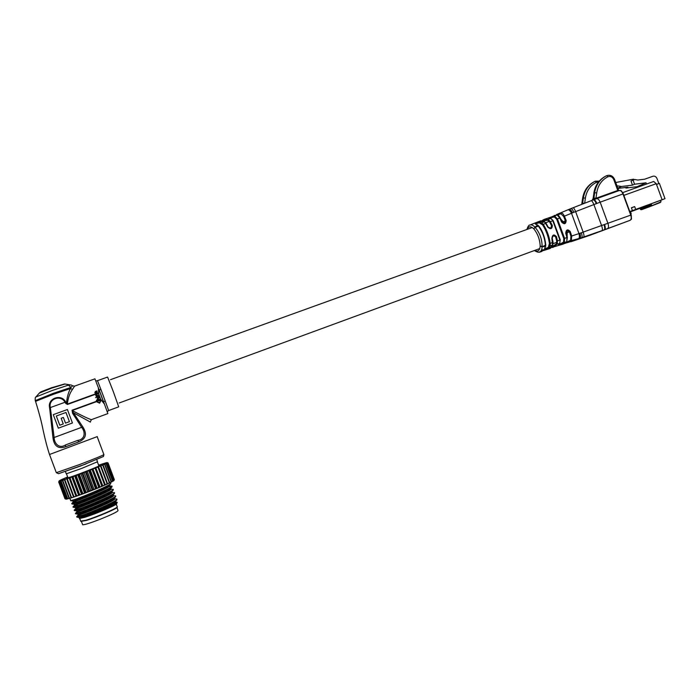<?xml version="1.0" encoding="UTF-8"?>
<svg xmlns="http://www.w3.org/2000/svg" width="700" height="700" viewBox="0 0 700 700"><rect width="100%" height="100%" fill="white"/><g stroke="black" fill="none" stroke-linecap="round" stroke-linejoin="round"><path stroke-width="1.05" d="M560.656 218.899L564.41 223.256L565.425 220.815L563.404 221.681M567.131 230.562L567.166 236.696M65.791 403.471L65.065 402.421C61.084 394.152 47.906 398.886 50.365 407.741L54.154 437.71C54.381 443.87 59.342 448.971 65.52 444.938L77.744 440.387L78.785 441.858L65.599 446.775C58.371 449.207 54.163 446.259 52.981 437.929L49.613 407.838C47.18 398.326 61.311 393.304 65.704 402.01L67.454 404.46L65.791 403.471L66.456 403.043C67.078 397.154 68.407 392.315 70.455 388.544L70.989 387.415L68.39 385.14L70.849 384.886L72.704 385.779L70.989 387.415L53.305 393.321L35.262 400.61M101.019 389.769L105.131 400.794L103.652 401.993L99.085 389.743L101.019 389.769L97.51 380.669L107.59 377.046L113.286 391.545L118.711 406.84L108.649 410.541M95.489 391.983L97.029 393.059L95.594 391.939L95.646 393.234L94.824 392.752L95.366 391.501L96.95 390.871L96.81 391.493M98.341 387.748L94.92 378.831L74.567 386.137L72.459 389.419C69.79 393.085 68.075 397.994 67.331 404.127L98.665 392.752L98.341 387.748M98.814 389.795L98.7 393.899M95.524 397.635L96.136 397.416M99.094 396.629L96.661 397.512L96.486 397.066L96.652 397.512L99.094 396.62L98.928 396.174L96.486 397.058M72.433 422.993L67.401 409.509L53.27 414.654L58.328 428.181L72.433 422.993M97.178 399.053L97.913 399.717L97.195 399.105L97.711 397.959L99.365 397.346L99.531 397.801L98.149 398.309L99.531 397.801M97.615 399.07L98.149 398.309L97.632 399.131L100.144 399.429L96.53 400.75L100.144 399.429M97.921 399.726L96.364 400.295L96.53 400.75M95.699 395.089L96.084 395.973M65.599 446.775L65.52 444.938L77.744 440.387C85.006 439.408 85.654 432.276 81.777 427.499L72.581 413.289L72.047 410.2L100.861 399.691L98.446 393.216L97.895 393.418M98.053 393.811L96.661 394.328L98.053 393.811L97.877 393.365L96.294 393.942L95.716 395.132L96.469 395.78M96.127 395.089L96.661 394.319L96.145 395.141L98.656 395.447L96.215 396.34L98.656 395.447M98.665 392.752L98.446 393.216M97.431 401.161L97.545 401.905L99.453 402.719L100.328 400.916L99.907 400.234L100.73 400.864L99.627 403.183L97.178 402.054L97.011 401.188L97.484 401.686M97.02 401.467L72.179 410.533C82.294 415.87 88.707 418.906 91.411 419.668L91.42 419.659M107.879 413.595L104.396 403.988L100.861 399.691M90.431 422.109L73.43 412.746L72.047 410.2M35.814 397.084L35.893 396.988C35.35 396.996 35.123 398.16 35.21 400.479L35.542 401.363L53.637 394.214L70.455 388.544L72.459 389.419M72.581 413.289L73.43 412.746L82.81 426.895C87.325 433.886 85.978 438.874 78.785 441.858M74.567 386.137L72.748 385.814M99.47 390.793L103.556 402.246M49.613 407.838L65.704 402.01M67.401 409.517L53.27 414.654L58.345 428.181M65.511 423.115L69.414 421.68L65.984 412.466L56.315 415.984L59.762 425.224L63.28 423.938L61.163 418.259L63.385 417.445L65.502 423.115L69.422 421.68L65.966 412.457M59.78 425.215L63.262 423.938L61.145 418.259L63.376 417.445M99.907 400.234L100.328 400.934M94.824 392.735L95.646 393.234M97.099 393.024L97.108 391.3M95.97 391.816L96.81 392.621L97.029 392.088L96.267 391.685M97.038 392.105L96.276 391.703M544.827 248.824L548.319 247.432L549.439 243.443C548.468 236.696 546.192 230.51 542.614 224.875L539.245 222.766L535.78 223.79M539.656 251.965L539.77 251.912C538.851 252.604 537.04 252.157 534.354 250.556M542.054 251.248L540.558 251.598M540.593 251.694L540.942 251.239M541.345 251.108L543.253 250.495M542.885 249.725L543.926 250.25L542.859 250.162L540.986 251.37L542.885 249.725L543.918 249.891M548.809 248.902L552.554 245.096L550.121 245.578L549.097 247.782C546.525 249.576 545.003 250.005 544.53 249.051L545.335 246.374L542.097 246.785C541.975 249.55 541.205 251.256 539.77 251.912M558.434 245.035L563.159 244.099L566.729 241.789L564.331 242.392L562.791 243.749C560.061 245.096 558.556 245.543 558.285 245.105L559.668 243.53L557.261 244.081L552.808 247.529M566.729 241.789L566.991 237.571L565.714 233.223C566.16 229.495 567.665 228.935 570.238 231.534L571.673 236.005L578.988 233.608L571.515 213.273L564.384 216.16L566.178 220.482C565.898 224.114 564.384 224.656 561.628 222.11L559.799 217.989L557.428 218.925L564.576 238.385L567.359 237.37L566.729 241.789M563.798 238.551L564.576 238.385L564.331 242.392L563.587 242.016L563.798 238.551L556.736 219.327L554.374 216.93L549.867 217.875M566.947 241.666L563.168 244.099L551.058 247.642M553.07 242.296L552.554 245.096L551.88 238.394C552.475 234.553 553.997 233.984 556.465 236.67L557.436 240.861L559.869 240.013L552.781 220.727L550.375 221.646L552.326 225.435C552.195 229.049 550.655 229.6 547.715 227.071L545.659 223.431L543.2 224.341C546.954 230.099 549.299 236.469 550.226 243.451L553.061 242.261L552.186 238.245M549.439 243.443L550.226 243.451L550.121 245.578L549.351 245.28M556.544 214.541L570.885 208.6C571.751 208.486 572.731 209.711 573.834 212.284L571.515 213.273C570.281 210.84 569.126 209.694 568.05 209.843M560.945 213.789L561.242 213.028C562.327 212.975 563.378 214.025 564.384 216.16L563.657 216.51L560.945 213.789L556.762 215.066M541.721 220.938L543.541 219.669L548.196 219.415L550.795 218.269L553.219 220.666L560.245 239.767L553.236 220.692L550.392 218.295L548.38 218.146L556.92 215.084L544.259 219.38M547.837 220.176L548.196 219.415L550.375 221.646L549.727 222.11L547.837 220.176L542.29 220.999M559.799 217.989L557.191 215.04C557.681 214.515 558.688 215.469 560.21 217.901L559.799 217.989M554.374 216.93L554.697 216.169L557.428 218.925L556.736 219.327M565.688 242.672L570.64 240.188L570.903 236.224L571.673 236.005L571.366 240.581L564.086 243.661M567.7 242.576L579.775 238.315L571.366 240.581L570.64 240.188M578.62 238.63C579.495 237.947 579.617 236.276 578.988 233.608L630.744 215.119L622.974 193.944L600.154 202.169L607.976 223.475C608.808 226.126 608.659 227.841 607.53 228.629L630.21 220.273C631.383 219.468 631.566 217.752 630.744 215.119L623.289 193.847L631.041 215.014C631.977 221.419 631.295 218.19 630.21 220.273L604.144 229.88C604.931 229.224 604.914 227.57 604.091 224.901M548.048 226.993L546.14 223.431L543.944 221.664L539.192 221.384L530.101 224.971M526.82 229.513C528.062 226.179 529.043 224.718 529.76 225.111C531.247 224.438 532.945 225.102 534.852 227.089L537.6 225.321L535.308 223.956C535.089 223.055 536.524 222.407 539.613 221.996L541.774 222.862L544.442 221.681L546.122 223.388M541.38 223.597L541.774 222.862L543.2 224.341L542.614 224.875M560.245 239.785L559.668 243.53L560.245 239.767M556.657 240.949L557.436 240.861L557.261 244.081L556.5 243.74L556.657 240.949L555.66 236.845L553.49 235.559L551.88 238.394M527.231 229.355C528.474 226.196 530.635 225.995 533.724 228.743L533.872 228.9C537.784 233.87 539.892 239.593 540.181 246.068L540.173 246.286C539.63 250.714 537.819 252.079 534.756 250.399M589.951 235.27L604.117 229.889L581.613 237.737L572.329 241.281L589.951 235.27L630.201 220.281M593.758 199.701L596.488 198.713C597.835 198.424 599.06 199.579 600.154 202.169L575.636 211.619L583.188 232.199C584.045 234.85 584.202 236.46 583.686 237.011L579.775 238.315C580.58 237.668 580.659 236.005 580.011 233.31M564.095 243.661L581.613 237.737C582.286 237.134 582.207 235.506 581.385 232.864M540.173 246.286L542.097 246.785L545.387 245.236C544.871 238.131 542.526 231.761 538.361 226.118L535.08 227.325C539.718 232.759 542.062 239.138 542.115 246.444L540.181 246.068M596.374 198.756L595.971 198.284L593.355 199.85M570.955 208.574L572.941 207.804C573.65 207.751 574.551 209.02 575.636 211.619L573.834 212.284M570.701 241.771L572.329 241.281M533.724 228.743L535.08 227.325L533.872 228.9M596.803 203.385C595.735 200.786 594.685 199.57 593.653 199.736L596.488 198.713M596.269 203.586C595.157 200.996 594.108 199.78 593.128 199.938L591.15 200.707M545.781 244.93L545.335 246.374L545.781 244.869C544.626 236.626 542.334 230.396 538.904 226.161L537.6 225.321L538.851 226.1M590.406 235.104L604.686 229.679C605.509 229.005 605.491 227.351 604.625 224.709M583.669 237.02L602.079 230.598C602.648 230.02 602.508 228.41 601.668 225.75L593.871 204.514C592.786 201.915 591.859 200.655 591.097 200.725L572.994 207.786M538.904 226.161L538.921 226.319C542.841 231.779 545.099 237.921 545.694 244.746L545.781 244.869M559.633 244.431L563.587 242.016M546.14 223.431L548.109 227.115L550.681 228.244L551.617 225.838L549.727 222.11M561.934 222.014L560.219 217.919L561.96 222.075L564.401 223.256L561.628 222.11M551.46 247.223L556.5 243.74M570.238 231.534L569.459 231.787L567.192 230.545L565.714 233.223M556.465 236.67L555.66 236.845M550.681 228.244L547.715 227.071M552.326 225.435L551.617 225.838M552.694 216.282L552.37 217.061M550.629 218.234L548.38 218.146M562.791 243.749L562.039 243.373M566.178 220.482L565.425 220.815L563.657 216.51M545.72 246.068L544.53 249.051M548.319 247.432L549.097 247.782M535.308 223.956L538.055 225.295M539.613 221.996L539.245 222.766M618.669 190.426L614.548 179.34L613.778 179.576C612.439 176.855 610.479 175.919 607.88 176.785C601.668 180.023 597.949 185.369 596.724 192.832L595.971 198.284L617.767 190.461L613.778 179.576M541.039 250.854L542.964 249.961M540.05 252.061L542.071 251.3M543.585 250.539L549.474 248.675C550.436 248.605 551.574 247.328 552.895 244.86M539.534 252L541.721 251.536M538.431 252.184L539.122 252.21M539.079 252.114L539.613 252.219M537.854 252.166L538.449 252.227M117.215 507.036L117.119 507.238C118.239 508.113 96.766 517.344 86.231 520.468L81.121 521.378M80.701 521.08L85.855 520.258C96.591 517.064 118.475 507.666 117.337 506.782M98.761 465.552L100.091 465.281C101.544 465.325 80.894 473.567 70.962 476.892L66.605 478.205L67.795 477.356M117.224 502.329L116.576 503.711C117.775 504.551 95.436 514.106 84.49 517.387L79.371 518.525L84.254 517.247C95.322 513.651 118.352 503.51 117.224 502.329L115.194 501.9M113.715 504.052L115.859 503.606M115.832 502.162L113.216 502.705M110.495 482.571L110.836 483.481C110.556 485.065 87.316 495.058 76.16 499.039L70.718 500.666M75.95 501.567L71.837 503.676L77.254 501.952C89.696 497.56 115.237 486.316 111.781 486.019M111.904 486.343L112.053 486.762C111.694 488.425 88.541 498.426 77.411 502.364L71.942 503.956M72.861 503.431L76.099 501.979M73.036 506.817L78.496 505.278C90.956 500.92 116.471 489.615 112.997 489.274M113.12 489.606L113.26 490.035C112.822 491.785 89.766 501.795 78.654 505.698L73.176 507.238M73.902 506.8L77.315 505.225M74.279 510.09L79.739 508.611C92.216 504.289 117.705 492.923 114.214 492.52M114.345 492.87L114.468 493.316C113.96 495.145 90.983 505.164 79.896 509.023L74.401 510.528M75.513 513.371L80.99 511.936C93.468 507.649 118.93 496.221 115.43 495.775M115.561 496.125L115.684 496.597C115.097 498.514 92.207 508.532 81.139 512.356L75.635 513.817M108.754 486.832L111.86 486.404M76.755 516.644L82.233 515.27C94.728 511.009 120.164 499.529 116.638 499.021L114.599 498.838M112.227 500.062L114.047 499.642M116.778 499.389L116.891 499.87C116.235 501.874 93.433 511.901 82.39 515.681L76.86 517.099M65.625 479.133L64.575 480.279L64.461 479.526L65.625 479.133M67.646 476.954L65.056 478.082M65.047 478.048L63.114 478.931M63.114 478.887L61.512 479.649M61.521 479.605L60.296 480.235M60.314 480.191L59.483 480.681M58.686 481.933L59.168 481.014L58.686 481.933L64.978 498.767L58.651 481.915L59.789 480.673L59.124 480.9M64.951 498.741L66.027 499.153M59.089 481.906L59.658 480.952L59.089 481.906L65.406 498.794L66.369 499.188L65.293 498.802L58.975 481.924M59.946 481.714L60.567 480.734L59.946 481.714L66.281 498.645L67.401 498.995L66.08 498.689L59.745 481.766M61.233 481.346L61.075 480.594L61.897 480.349L61.233 481.346L67.585 498.33L68.749 498.654L67.296 498.4L60.953 481.434M62.93 480.821L62.58 480.139L63.621 479.798L62.93 480.821L69.3 497.831L70.49 498.146L69.431 498.461L68.933 497.945L62.571 480.935M70.954 497.324L72.59 497.481L71.321 497.884L70.954 497.324L64.575 480.279M71.391 497.184L65.013 480.139M67.445 479.308L66.692 478.774L68.136 478.275L67.445 479.308L73.824 496.379L75.014 496.676L73.57 497.157L66.938 479.483M73.325 496.545L73.824 496.379M70.166 478.345L69.23 477.881L70.831 477.312L70.166 478.345L76.554 495.434L77.718 495.74L76.116 496.3L69.615 478.546M76.002 495.635L76.554 495.434M73.141 477.278L72.039 476.884L73.763 476.262L73.141 477.278L79.538 494.384L80.657 494.69L78.925 495.311L72.538 477.496M78.934 494.594L79.538 494.384M76.309 476.123L75.049 475.79L76.869 475.116L76.309 476.123L82.705 493.22L83.764 493.552L81.935 494.226L75.679 476.35M82.066 493.456L82.705 493.22M79.608 474.889L78.216 474.617L80.098 473.909L79.608 474.889L86.004 491.995L86.984 492.345L85.103 493.054L85.348 492.24L78.951 475.134M85.348 492.24L86.004 491.995M82.976 473.62L81.471 473.392L83.379 472.666L82.976 473.62L89.364 490.709L90.265 491.085L88.358 491.82L88.707 490.963L82.32 473.865M88.707 490.963L89.364 490.709M86.354 472.325L84.752 472.141L86.651 471.406L86.354 472.325L92.733 489.396L93.529 489.808L91.63 490.551L92.076 489.659L85.697 472.579M92.076 489.659L92.733 489.396M89.67 471.03L88.007 470.881L89.854 470.164L89.67 471.03L96.04 488.084L96.723 488.53L94.876 489.274L95.401 488.338L89.022 471.284M95.401 488.338L96.04 488.084M92.864 469.77L91.157 469.648L92.925 468.939L99.776 487.287L98.017 488.005L98.612 487.043L92.251 470.015M98.612 487.043L99.216 486.789M95.874 468.554L94.168 468.449L95.812 467.784L102.655 486.08L101.01 486.771L101.649 485.782L95.296 468.79M101.649 485.782L102.218 485.546M98.647 467.425L96.959 467.311L98.464 466.69L105.28 484.951L103.784 485.599L104.457 484.593L98.123 467.635M104.457 484.593L104.974 484.365M101.132 466.384L99.487 466.27L100.826 465.701L101.132 466.384L107.625 483.91L106.304 484.505L106.986 483.49L100.669 466.576M106.986 483.49L107.441 483.28M103.294 465.456L101.719 465.316L102.856 464.826L103.294 465.456L109.585 482.309L109.638 482.983L108.509 483.508L109.191 482.484L102.9 465.623M105.079 464.651L103.6 464.494L104.527 464.074L105.079 464.651L111.353 481.46L110.381 482.633L111.038 481.609L104.764 464.8M106.47 464.004L105.114 463.802L106.47 464.004L112.726 480.751L111.869 481.889L112.49 480.874L106.234 464.117M107.45 463.496L106.225 463.26L107.45 463.496L113.689 480.2L112.954 481.285L113.531 480.287L107.293 463.584M107.993 463.155L106.925 462.866L107.993 463.155L114.214 479.806L113.636 480.839L114.144 479.867L107.922 463.207M107.179 462.577L108.115 462.998L106.47 462.656L98.612 465.159M113.89 480.55L114.319 479.605L108.115 462.998M113.732 504.096L115.675 503.72M79.065 517.44L79.397 518.21M111.869 481.889L111.3 482.116M110.381 482.633L109.638 482.93M108.509 483.508L107.616 483.858M106.304 484.505L105.28 484.951M103.784 485.599L102.655 486.08M101.01 486.771L99.776 487.287M98.017 488.005L96.723 488.53M94.876 489.274L93.529 489.808M91.63 490.551L90.265 491.085M88.358 491.82L86.984 492.345M85.103 493.054L83.764 493.552M81.935 494.226L80.657 494.69M78.925 495.311L77.718 495.74M76.116 496.3L75.014 496.676M73.544 497.105L72.59 497.481M71.295 497.84L70.49 498.146M69.388 498.418L68.749 498.654M67.856 498.829L67.401 498.995M61.075 480.594L60.567 480.734M62.58 480.139L61.897 480.349M64.461 479.526L63.621 479.798M66.692 478.774L65.712 479.106M75.976 496.291L69.099 477.899L68.136 478.275M78.654 495.355L71.776 476.945L70.831 477.312M81.55 494.323L74.664 475.904L73.763 476.262M84.595 493.202L77.709 474.775L76.869 475.116M77.709 474.775L78.216 474.617M87.736 492.012L80.85 473.602L80.098 473.909M80.85 473.602L81.471 473.392M90.921 490.787L84.044 472.386L83.379 472.666M84.044 472.386L84.752 472.141M94.08 489.545L87.211 471.161L86.651 471.406M87.211 471.161L88.007 470.881M97.16 488.311L90.3 469.954L89.854 470.164M90.3 469.954L91.157 469.648M100.1 487.104L92.925 468.939M93.257 468.781L94.168 468.449M102.848 485.949L95.812 467.784M96.014 467.661L96.959 467.311M105.35 484.873L98.464 466.69M98.534 466.629L99.487 466.27M101.719 465.316L100.826 465.701M103.6 464.494L102.856 464.826M105.114 463.802L104.527 464.074M79.152 517.571L79.59 517.51C83.562 516.976 114.651 504.026 115.447 501.602L115.334 501.156M77.849 514.15L78.33 514.211C82.206 513.66 113.523 500.657 114.24 498.321L115.456 496.869M78.172 514.946L78.234 515.095C80.168 515.585 118.72 499.433 114.45 498.724L114.082 497.892M76.624 510.851L77.079 510.912C80.841 510.344 112.394 497.289 113.024 495.04L114.249 493.579M75.399 507.561L75.819 507.614C79.476 507.028 111.265 493.92 111.816 491.759L112.026 492.222C116.244 492.8 77.647 508.847 75.766 508.506L74.174 510.213M74.183 504.271L74.559 504.324C78.12 503.711 110.136 490.543 110.6 488.486L110.81 488.968C115.001 489.475 76.388 505.479 74.532 505.207L72.949 506.923M72.957 500.972L73.308 501.025C76.755 500.404 109.007 487.174 109.392 485.205L110.644 483.718M79.468 518.394C81.428 518.954 119.962 502.758 115.666 501.979L115.36 501.165M76.947 511.656L77 511.796C78.907 512.216 117.477 496.116 113.242 495.469L113.059 494.996M73.264 501.804L73.299 501.909C75.127 502.119 113.759 486.159 109.594 485.713L109.401 485.196M96.749 459.646L97.536 461.746L81.498 468.484L66.272 473.821L65.433 471.564M116.944 507.544L118.029 510.449C118.178 511.438 112.289 514.351 100.371 519.181C90.562 522.97 84.665 524.834 82.67 524.773L82.565 524.501M66.456 473.778L67.979 477.855M651.079 203.857L651.604 205.293L652.636 205.362L660.765 201.941M660.275 202.562L652.032 205.599L651.009 205.529L650.484 204.076L648.742 204.732L665 198.686L635.688 209.405L634.655 206.579L631.4 207.769L632.441 210.595L630.49 211.304L631.383 216.204M661.01 201.845L660.485 200.41L661.474 200.077L660.503 200.454M651.604 205.293L651.009 205.529M651.849 205.205L651.254 205.441M652.636 205.362L652.032 205.599M649.565 204.452L650.09 205.888L651.114 205.957L658.77 203.131M658.744 203.157L650.519 206.185L649.495 206.124L648.97 204.671M650.09 205.888L649.495 206.124M650.335 205.8L649.74 206.028M651.114 205.957L650.519 206.185M648.06 205.048L648.585 206.482L649.6 206.544L657.239 203.726M657.212 203.761L649.014 206.78L647.99 206.71L647.465 205.266L645.733 205.923L650.492 204.12M648.585 206.482L647.99 206.71M648.821 206.386L648.235 206.623M649.6 206.544L649.014 206.78M646.564 205.643L647.08 207.069L648.104 207.139L655.716 204.321M655.69 204.347L647.517 207.366L646.494 207.296L645.969 205.861M647.08 207.069L646.494 207.296M647.325 206.981L646.739 207.209M648.104 207.139L647.517 207.366M645.067 206.229L645.593 207.646L646.608 207.716L653.59 205.17L646.021 207.944L645.006 207.883L644.481 206.447L642.758 207.095L647.483 205.31M645.593 207.646L645.006 207.883M645.829 207.559L645.251 207.795M646.608 207.716L646.021 207.944M643.589 206.815L644.105 208.232L645.12 208.303L652.706 205.494M652.68 205.529L644.543 208.53L643.528 208.46L643.003 207.034M644.105 208.232L643.528 208.46M644.35 208.145L643.764 208.373M645.12 208.303L644.543 208.53M642.11 207.401L642.635 208.81L643.641 208.88L651.21 206.08M651.184 206.115L643.064 209.107L642.058 209.037L641.532 207.611M642.635 208.81L642.058 209.037M642.871 208.722L642.294 208.95M643.641 208.88L643.064 209.107M640.649 207.979L641.165 209.388L642.171 209.449L649.722 206.666M649.696 206.692L641.602 209.676L640.587 209.606L640.071 208.189L638.356 208.836L643.02 207.069M641.165 209.388L640.587 209.606M641.401 209.3L640.832 209.519M642.171 209.449L641.602 209.676M631.444 207.874L634.655 206.579M630.543 211.444L635.688 209.405M650.939 203.857L632.214 211.138L650.939 203.857M644.499 206.482L643.011 207.051M640.106 208.276L630.648 211.741M656.504 184.415L659.391 183.374L665 198.686M637.438 187.32L637.201 186.673L625.887 188.081L625.66 187.469M625.887 188.081L627.891 187.189L617.881 188.431M630.508 211.356L632.441 210.595M653.686 181.466L622.72 192.623L653.686 181.466L656.233 183.689L662.113 199.727M646.494 184.056L646.03 182.805L634.559 184.222L633.062 180.136L634.795 179.515L637.761 180.04L644.709 179.191L652.864 176.269C654.701 175.831 656.075 176.566 656.976 178.482L658.84 183.575M637.201 186.673L646.03 182.805M633.062 180.136L631.015 181.064L632.503 185.141L634.559 184.222M632.503 185.141L621.486 186.498L616.919 185.798M617.785 188.169L621.486 186.498M615.711 182.508L633.491 179.183L634.174 179.734M97.291 436.599L49.516 454.492C47.425 448.28 45.316 440.256 43.181 430.43C41.606 422.345 39.06 412.659 35.542 401.363L35.586 401.494M56.271 472.552L49.499 454.44M70.087 384.869L64.986 384.02L51.599 388.159L39.314 393.102M51.511 387.765C38.561 392.7 40.994 391.738 39.375 393.033L35.893 396.988L52.299 390.469L68.39 385.14M86.021 463.934L58.572 473.673M103.906 454.624L103.469 456.488L80.369 466.095L58.529 473.681L56.324 472.684L79.704 464.494C95.743 458.36 103.793 455.026 103.854 454.501L97.195 436.669M96.049 394.082L67.454 404.46M52.981 437.929L82.81 426.895M101.334 399.892L100.424 400.225M100.03 400.374L97.431 401.319M104.3 403.725L103.652 401.993M99.085 389.743L98.429 388.01M105.131 400.794L108.657 410.541L107.214 411.652M596.645 198.66L619.246 190.54C620.637 190.234 621.88 191.371 622.974 193.944L623.289 193.847C619.903 188.396 621.346 191.371 619.421 190.479M572.486 212.835C571.244 210.367 570.124 209.204 569.135 209.344M607.477 228.655L602.061 230.606M570.903 236.224L569.459 231.787L567.42 232.619M566.011 233.1L567.359 237.37L566.064 233.065C565.941 231.735 566.317 230.904 567.192 230.545M598.491 182.018L596.339 182.359C590.249 185.518 586.6 190.75 585.392 198.048L584.675 203.227L582.645 203.219L583.363 198.03L582.715 198.327L582.365 204.129M596.724 192.832L594.633 192.815C595.936 184.87 599.909 179.174 606.532 175.735L605.841 176.067C599.226 179.506 595.262 185.194 593.959 193.13L593.084 198.555L593.906 198.117L594.633 192.815L593.959 193.13L593.224 198.424L592.156 200.314M585.392 198.048L583.363 198.03C584.649 190.26 588.543 184.686 595.035 181.317L594.379 181.633C587.895 185.001 584.001 190.566 582.715 198.327L582.575 198.494M596.339 182.359L595.271 181.213L599.235 181.125M607.88 176.785L606.769 175.621C610.269 174.606 612.859 175.84 614.548 179.331M592.699 200.104L593.906 198.117L595.989 198.135M593.688 181.991C587.501 185.491 583.8 190.977 582.584 198.45L581.744 204.374M618.179 190.925L617.767 190.461L618.538 190.216M605.133 176.426C598.824 180.005 595.044 185.614 593.81 193.261L593.801 193.314M592.121 200.331L593.075 198.599M581.648 204.409L581.858 203.674M656.233 183.689L623.849 195.379M630.525 213.588L631.234 213.334M549.29 221.401L545.65 222.714M532.245 227.553L110.486 379.68M556.815 242.305L553.157 243.652M539.753 248.57L119.166 402.99M107.888 413.586L91.411 419.668L90.23 421.986M98.744 389.314L99.522 391.449L98.761 389.428M95.777 381.001L97.51 380.669M51.52 387.765L64.601 383.967M596.636 198.66L619.255 190.54M553.061 242.261L552.23 238.184C551.793 237.668 552.212 236.793 553.49 235.559M539.901 221.112C540.575 220.675 542.036 220.841 544.294 221.611M559.947 243.355L558.46 245.017M554.059 215.548L557.034 215.049M81.62 521.57L81.165 521.378M79.748 518.543L80.797 521.351M107.257 486.745L107.564 487.567M111.895 499.161L112.472 500.719M69.843 498.339L70.761 500.789M66.369 499.188L65.704 498.907M75.793 501.156L76.23 502.311M116.253 504.149L117.197 506.669M77.928 514.273L78.234 515.095M76.694 510.974L77 511.796M75.46 507.675L75.766 508.506M74.226 504.385L74.532 505.207M72.993 501.086L73.299 501.909M77.429 517.221L79.59 517.51M116.655 500.159L115.447 501.602M76.16 513.923L78.33 514.211M74.9 510.624L77.079 510.912M73.64 507.316L75.819 507.614M113.05 490.289L111.816 491.759M72.371 504.017L74.559 504.324M111.843 487.008L110.6 488.486M71.111 500.719L73.308 501.025M78.111 515.025L76.641 516.784M76.886 511.744L75.407 513.494M113.383 495.591L114.38 495.731M112.166 492.345L113.207 492.494M110.959 489.09L112.035 489.248M73.194 501.883L71.715 503.633M108.868 485.713L110.862 486.001M97.414 461.948L98.936 466.008M81.445 521.491L82.67 524.773"/></g></svg>
